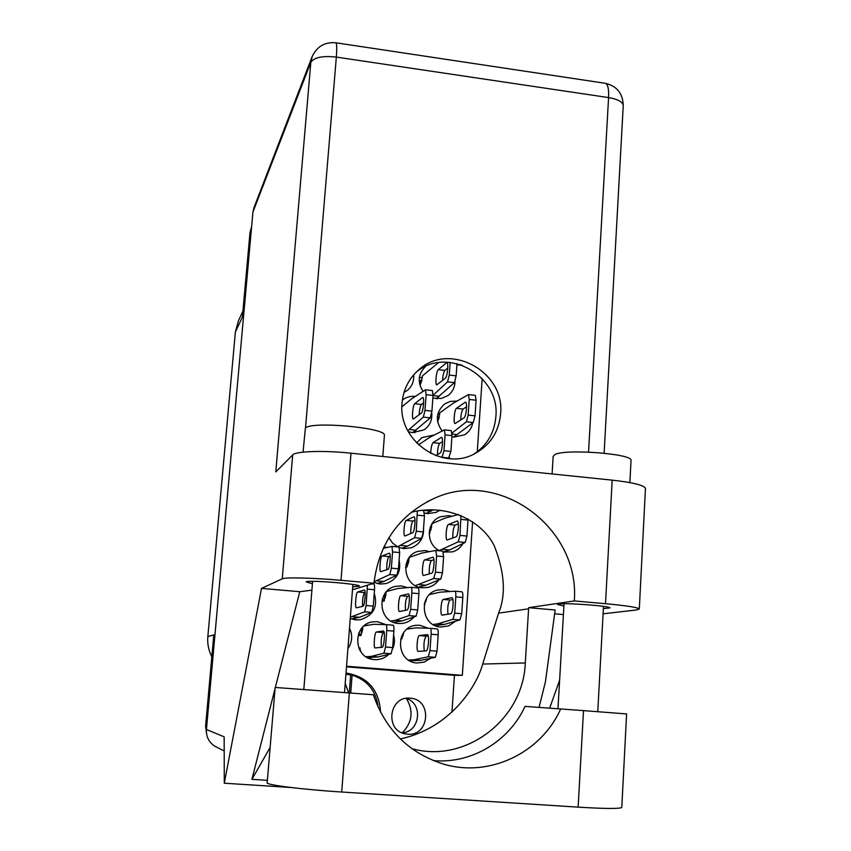 <?xml version="1.0" encoding="UTF-8"?>
<svg xmlns="http://www.w3.org/2000/svg" width="851" height="851" viewBox="0 0 851 851"><rect width="100%" height="100%" fill="white"/><g stroke="black" fill="none" stroke-linecap="round" stroke-linejoin="round"><path stroke-width="1.28" d="M380.557 712.213C379.184 689.821 367.706 676.768 346.144 673.045L346.017 673.035M407.523 734.179L405.236 733.86C384.429 730.413 389.258 695.639 410.097 698.182L410.533 698.224C432.553 699.543 429.553 736.594 407.523 734.179M374.025 582.403L380.142 584.052L386.258 583.541C397.098 579.435 401.385 571.574 399.098 559.969M385.811 624.623L377.323 621.687L373.259 621.804C351.963 623.772 353.005 658.876 374.483 659.599L376.185 659.653C381.057 659.504 385.269 657.727 388.801 654.313M350.25 618.475L355.941 619.9L360.271 619.741C373.461 615.592 378.121 606.763 374.259 593.253M424.489 513.004L427.702 513.621L436.233 512.334L439.956 510.196M429.627 551.608L425.075 550.576L417.894 551.384C399.438 556.416 403.204 587.041 422.426 587.786L427.766 587.456C432.393 586.371 436.074 583.86 438.808 579.914M388.875 537.758L392.619 543.161L397.938 546.948M399.396 547.555L404.065 548.629L411.544 547.725C419.926 544.172 423.926 537.758 423.543 528.482M407.565 587.626L401.342 585.924L395.524 586.36C375.727 590.105 378.365 622.762 398.598 623.475L402.31 623.4C407.065 622.741 410.99 620.56 414.097 616.869M451.87 516.291L448.53 515.642L440.275 516.823C425.936 521.812 425.649 544.842 439.914 550.842M443.403 552.086L452.615 551.863C457.136 550.448 460.593 547.661 462.987 543.512M449.966 591.519L443.414 589.637L438.329 589.924C418.235 592.987 420.415 626.293 440.829 627.027L448.605 625.932L455.487 621.219M428.33 628.261L419.766 625.251L416.256 625.304C394.832 626.698 395.524 662.248 417.086 662.982L424.149 662.121L430.67 658.28M456.913 364.771L462.231 365.196M457.051 401.055L450.253 401.395L444.637 403.98C435.893 411.916 435.063 420.915 442.158 430.957M451.924 436.733L453.966 437.063L464.561 434.808C469.007 432.063 471.741 428.096 472.773 422.883M415.309 396.428L415.182 396.406C410.405 395.949 406.14 397.162 402.385 400.044M408.32 431.702L412.533 432.659L424.17 429.819C429.819 425.691 432.351 420.043 431.744 412.905M425.606 366.419L425.277 366.696C418.107 374.057 417.362 382.269 423.053 391.332M432.851 398.098L441.318 398.459L447.892 395.587C452.445 392.13 454.817 387.471 455.008 381.62M434.287 434.999L421.894 437.584L416.618 442.999M251.417 228.962L249.992 232.536L242.386 317.136L235.387 331.986L207.835 636.58L213.803 634.878L205.591 726.126L206.708 726.563M211.835 656.759C208.569 650.43 207.24 643.707 207.835 636.58M235.387 331.986L238.461 320.731L242.918 311.115M404.012 392.492L407.48 390.279C412.097 386.237 414.171 381.099 413.692 374.844M449.307 458.636L449.594 457.487M437.574 398.8L437.882 397.428M414.852 432.755L415.49 430.627M454.253 437.095L454.466 436.51M411.097 661.44L412.341 660.684M409.363 628.804L408.14 628.336M430.67 594.285L429.617 594.487M417.756 609.561L418.235 602.88M395.055 622.826L396.375 621.826M403.576 548.576L404.629 547.246M419.66 587.318L420.362 586.647M408.64 558.522L409.171 558.341M347.921 648.6C352.293 642.101 352.825 635.293 349.495 628.198M427.372 513.578L427.989 512.6M354.048 619.634L356.261 617.943M392.513 649.111C394.63 644.558 394.992 639.856 393.587 635.016M369.76 658.578L371.951 657.302M368.323 625.219L364.792 625.336M386.96 547.501L383.939 546.789M379.174 583.935L380.737 582.382M472.592 521.737L462.327 675.332L346.548 666.237M482.177 378.546L477.273 451.753M462.327 675.332L454.445 675.322L451.966 712.032M454.445 675.322L346.495 666.844M406.438 698.522C413.714 710.968 412.363 722.371 402.363 732.754M206.527 733.445L205.591 726.126M249.992 232.536L251.609 226.781M405.991 698.373C423.607 703.075 420.181 732.466 401.895 732.785M350.942 675.13L345.963 673.715M408.544 660.036L413.894 659.802L428.287 656.749L429.978 650.6L431.127 634.218C431.297 630.665 431.021 628.708 430.287 628.325L416.182 627.868L407.097 629.112M402.385 634.697L402.821 636.314L403.789 632.516M401.321 636.963L402.002 638.761L402.278 634.878M427.319 634.644L419.341 635.548C417.256 635.41 416.054 651.653 418.171 651.398L426.181 650.866C428.372 651.121 429.606 634.357 427.393 634.644L427.468 634.655M409.799 660.791L420.681 660.344L435.329 657.312L437.052 651.175L438.18 634.803C438.361 631.261 438.063 629.293 437.318 628.921L430.308 628.325L437.318 628.921M428.202 635.899L426.17 636.122C424.096 639.282 423.468 644.239 424.298 650.994M413.894 659.802L420.681 660.344M303.052 452.147L305.371 428.244C309.753 420.83 386.652 427.713 384.418 435.286L384.397 435.531M552.097 473.943L553.15 456.391L554.852 454.572C565.032 448.658 632.336 453.7 631.038 460.285L631.017 460.689M603.37 608.625L609.965 607.869C610.656 606.05 565.649 602.657 558.66 604.008L557.501 604.487L563.926 605.997M352.697 586.871L359.441 586.148C360.654 584.052 309.158 579.861 306.137 581.818L312.413 583.765M500.601 413.884C505.271 371.653 449.583 341.294 418.809 369.791C408.874 378.472 403.289 389.577 402.066 403.076C397.694 440.914 443.031 471.986 475.113 453.487C490.421 444.871 498.92 431.68 500.601 413.884M416.171 372.206C447.009 345.57 500.388 375.748 495.856 416.788C494.42 432.872 487.091 445.318 473.879 454.094M433.297 760.592C471.284 764.124 509.111 741.349 525.003 706.394L583.509 710.617L578.137 807.142L341.708 792.015C303.084 789.611 265.14 784.803 267.171 782.771L275.171 687.459L349.346 692.948L341.708 792.015M621.794 807.259L626.613 713.936L583.509 710.617M292.68 454.934L275.788 471.911L310.828 62.272L252.938 212.005L206.442 729.498L224.153 736.828L224.281 783.218L261.512 588.392L282.255 578.829L292.68 454.934C295.574 451.211 323.667 450.275 350.995 453.189L340.996 580.318C313.296 577.829 285.011 577.159 282.255 578.829M603.082 613.816L636.314 609.986L639.303 608.954C637.612 607.391 626.347 605.635 605.497 603.699L612.188 480.145L350.995 453.189M612.188 480.145C632.782 482.453 643.867 485.176 645.462 488.314L645.43 488.782M605.497 603.699L574.297 600.944L528.662 607.678L525.29 662.95C523.461 719.127 465.869 763.868 411.831 748.646M539.055 707.383L545.459 681.651L555.15 609.986L528.662 607.678M563.426 614.56L554.629 613.794M275.086 688.502L251.917 779.325L267.374 780.335M311.902 590.147L299.765 591.711L275.341 687.47M299.765 591.711L261.512 588.392M290.819 787.483L224.281 783.218M549.682 708.128L559.628 680.14M352.474 589.786L373.951 583.233L340.996 580.318M252.938 212.005L253.938 207.74L312.115 56.719L310.828 62.272C314.136 57.357 322.635 55.623 336.336 57.091L305.509 428.117M216.771 747.189L214.963 746.274C208.931 742.391 206.091 736.796 206.442 729.498M574.297 600.944C580.244 527.173 497.867 467.167 432.627 499.122C398.449 515.844 378.897 543.885 373.951 583.233M400.342 738.934C449.722 728.36 476.592 686.917 482.677 664.057L498.59 613.145C506.111 594.785 504.696 572.393 494.335 545.959C482.091 520.791 447.339 503.196 411.224 512.27M348.58 692.884L345.229 683.289M251.917 779.325L270.129 747.455M303.275 689.491L303.913 688.374M349.346 692.948L373.323 694.756C385.599 729.998 408.959 753.103 443.392 764.07C489.463 777.92 541.236 752.869 560.681 708.894M621.783 807.493C619.485 808.875 604.933 808.758 578.137 807.142M411.235 377.929L411.65 377.376M442.009 457.508L443.977 450.69L445.084 434.893L444.371 429.883L429.787 437.308L418.49 444.85M435.808 455.636L440.105 453.03C442.18 452.179 443.52 437.159 441.499 437.318L433.042 442.669C431.734 444.318 430.957 447.892 430.723 453.413M448.434 458.561L450.902 451.413L451.998 435.627L451.275 430.617L444.371 429.883M442.531 441.626L439.754 443.382C438.339 445.201 437.552 448.966 437.403 454.668M433.053 395.3L447.552 381.865L449.264 375.068L450.158 362.409M438.467 362.643L422.404 375.908L421.096 382.939L420.777 380.28L420.181 385.897M446.445 362.771L438.233 369.653C436.276 370.93 434.967 384.971 436.818 384.854L445.371 378.184C447.403 376.95 448.775 362.505 446.839 362.622L447.158 362.856M436.169 398.725L454.413 382.642L456.147 375.844L456.998 363.59M447.764 368.047L444.892 370.408C443.669 372.004 442.892 375.344 442.563 380.429M433.031 395.587L439.371 396.289M422.256 377.823L419.394 377.45M419.639 383.907L420.383 385.726M407.789 430.691L423.33 417.118L424.979 410.384L426.117 394.662L425.511 389.801L411.661 398.821L401.927 406.778M422.436 397.587L414.714 403.736C412.852 404.853 411.533 419.192 413.309 419.054L421.309 413.15C423.255 412.086 424.617 397.321 422.766 397.481L423.043 397.651M412.639 432.67L430.255 417.873L431.925 411.139L433.042 395.428L432.414 390.566L425.511 389.801M423.649 402.746L421.426 404.47C420.224 406.076 419.469 409.512 419.16 414.777M409.405 429.51L416.065 430.223M452.03 433.021L466.401 421.777L468.167 415.097L469.231 399.449L468.475 394.598L452.987 403.385L439.807 412.82L438.488 419.788L438.116 417.064L437.744 422.362M465.125 402.31L456.487 408.32C454.402 409.405 453.115 423.681 455.115 423.564L464.061 417.798C466.242 416.767 467.582 402.066 465.486 402.204L465.795 402.385M453.636 437.031L473.252 422.522L475.039 415.841L476.092 400.204L475.315 395.353L468.475 394.598M466.561 406.714L463.135 409.054C461.71 410.852 460.902 414.501 460.721 420M452.051 434.053L457.455 434.638M439.68 414.607L437.744 414.341M437.584 421.585L437.733 422.33M459.391 365.175L460.221 364.505M433.053 624.506L437.669 623.857L452.945 619.337L454.711 613.114L455.806 596.881C455.966 593.455 455.668 591.551 454.913 591.19L439.861 592.211L429.564 594.541M425.277 600.87L425.691 601.934L426.723 598.051M424.532 603.072L424.851 604.423L425.075 601.391M451.775 597.71L443.286 599.444C441.095 599.508 439.903 615.369 442.105 615.145L450.668 613.773C452.966 613.805 454.2 597.455 451.892 597.7L452.009 597.732M435.318 625.655L444.392 624.421L459.934 619.932L461.71 613.72L462.806 597.498C462.965 594.072 462.657 592.168 461.88 591.807L454.966 591.2M452.87 599.476L450.062 600.029C448.03 602.785 447.339 607.508 447.977 614.209M437.669 623.857L444.392 624.421M439.329 550.554L458.221 541.81L459.987 535.407L460.955 515.461M458.519 514.493L445.009 518.142L432.074 523.599M429.276 531.375L429.904 533.109L430.298 527.524L430.712 530.513L431.968 523.78M457.008 521.035L448.466 524.471C446.318 524.95 445.084 540.151 447.211 539.981L455.923 536.875C458.168 536.47 459.455 520.801 457.232 521.003L457.423 521.078M443.382 552.012L449.519 549.98L465.157 542.459L466.944 536.066L468.071 518.94M458.327 523.886L455.189 525.11C453.423 527.354 452.658 531.641 452.881 537.97M442.839 549.363L449.519 549.98M431.882 525.003L431.319 524.886M390.939 621.049L395.407 620.294L409.012 615.603L410.65 609.337L411.82 593.03C412.012 589.583 411.767 587.679 411.097 587.318L397.747 588.509L386.726 591.445M382.471 598.53L384.29 600.912L384.716 595.232L385.067 598.402L386.205 591.998M408.235 593.902L400.683 595.721C398.747 595.817 397.491 611.741 399.449 611.507L407.065 610.039C409.097 610.05 410.395 593.615 408.342 593.892L408.448 593.913M393.502 622.294L402.204 620.868L416.075 616.198L417.735 609.944L418.894 593.647C419.075 590.2 418.82 588.296 418.139 587.935L411.139 587.328M409.225 595.923L407.533 596.317C405.746 598.944 405.055 603.625 405.47 610.348M384.29 600.912L382.407 601.359L382.056 599.987M395.407 620.294L402.204 620.868M397.577 546.768L414.639 537.704L416.277 531.258L417.341 511.025M413.809 516.865L406.182 520.408C404.278 520.918 403.002 536.194 404.885 535.992L412.661 532.779C414.65 532.343 415.979 516.6 414.001 516.834L414.182 516.897M401.906 548.289L407.64 546.087L421.639 538.364L423.298 531.928L424.447 515.855L423.628 510.504M414.969 520.152L412.98 521.057C411.459 523.131 410.714 527.301 410.746 533.577M400.906 545.459L407.64 546.087M415.352 585.637L433.765 578.478L435.467 572.149L436.606 555.99L435.818 550.459L421.522 553.118L409.405 557.362M405.948 564.617L407.225 566.819L407.64 561.192L408.023 564.266L409.225 557.596M432.765 557.245L424.713 559.884C422.67 560.181 421.426 575.733 423.479 575.531L431.648 573.234C433.787 573.031 435.074 556.99 432.925 557.224L433.085 557.277M418.724 587.062L426 585.211L440.765 579.106L442.488 572.776L443.605 556.639L442.797 551.108L435.893 550.48M433.936 559.724L431.5 560.501C429.734 562.894 429 567.351 429.308 573.893M419.266 584.616L426 585.211M409.15 558.618L408.576 558.511M424.021 510.717L425.213 510.057M426.223 513.408L433.372 509.802M424.564 510.462L431.244 511.111M350.346 617.188L364.632 611.826L366.132 605.518L367.419 585.222M364.249 590.051L357.665 591.966C355.973 592.083 354.665 608.093 356.367 607.827L363.005 606.263C364.781 606.252 366.132 589.743 364.345 590.041L364.441 590.062M351.399 618.922L359.59 617.273L371.759 612.433L373.291 606.135L374.525 589.764C374.727 586.296 374.536 584.392 373.94 584.041L371.898 583.86L373.94 584.041M365.122 592.424L364.579 592.573C363.037 595.04 362.356 599.636 362.558 606.369M352.74 616.698L359.59 617.273M360.92 651.887L360.558 650.334L360.207 650.824M359.952 650.398L360.133 648.005L359.441 649.473M366.004 656.717L371.27 656.398L383.95 653.185L385.524 646.994L386.737 630.527C386.939 626.964 386.716 624.996 386.077 624.623L373.685 624.315L364.047 625.932M358.824 633.016L361.101 635.399L361.537 629.666L361.845 632.942L362.909 627.006M383.397 631.006L376.365 631.995C374.536 631.878 373.27 648.196 375.131 647.919L382.184 647.292C384.099 647.537 385.407 630.687 383.45 630.995L383.524 631.017M367.451 657.568L378.121 656.94L391.077 653.759L392.662 647.579L393.875 631.123C394.066 627.559 393.843 625.591 393.183 625.219L386.088 624.623L393.183 625.219M384.184 632.442L383.269 632.57C381.439 635.623 380.812 640.548 381.386 647.366M361.101 635.399L359.335 635.644L358.537 633.729M371.27 656.398L378.121 656.94M374.089 581.754L389.79 574.542L391.364 568.16L392.566 551.927L391.939 546.385L383.195 548.352M389.184 553.235L382.067 555.98C380.269 556.299 378.982 571.925 380.78 571.691L387.982 569.298C389.864 569.074 391.205 552.948 389.322 553.214L389.45 553.256M377.025 583.499L383.758 581.467L396.853 575.17L398.449 568.798L399.64 552.586L398.991 547.044L392.013 546.406M390.205 556.118L388.918 556.607C387.396 558.82 386.684 563.192 386.79 569.691M376.961 580.861L383.758 581.467M350.729 693.054L352.101 675.13C367.483 680.194 376.174 690.948 378.195 707.383M345.931 674.215L352.101 675.13M349.272 692.937L350.644 675.13M402.002 638.761L400.683 638.91M429.978 650.6L437.052 651.175M428.287 656.749L435.329 657.312M431.127 634.218L438.18 634.803M419.341 635.548L426.17 636.122M588.552 452.083L608.582 97.588L336.336 57.091C337.007 48.379 336.847 43.603 335.847 42.784C324.805 41.837 316.891 46.486 312.115 56.719M498.59 613.145L528.609 608.795M482.677 664.057L525.29 662.95M335.709 42.763L605.518 83.334C607.912 84.355 608.933 89.1 608.582 97.588C617.773 99.173 622.666 101.812 623.251 105.492L623.23 105.96M605.189 83.292L605.518 83.334C616.943 86.121 622.858 93.504 623.251 105.492L604.114 453.189M443.977 450.69L450.902 451.413M442.265 457.317L449.179 458.029M445.084 434.893L451.998 435.627M441.201 437.403L441.765 437.457M433.042 442.669L439.754 443.382M449.264 375.068L456.147 375.844M447.552 381.865L454.413 382.642M438.233 369.653L444.892 370.408M422.022 380.418L420.777 380.28M424.979 410.384L431.925 411.139M423.33 417.118L430.255 417.873M426.117 394.662L433.042 395.428M414.714 403.736L421.426 404.47M468.167 415.097L475.039 415.841M466.401 421.777L473.252 422.522M469.231 399.449L476.092 400.204M456.487 408.32L463.135 409.054M439.446 417.203L438.116 417.064M424.851 604.423L424.192 604.55M454.711 613.114L461.71 613.72M452.945 619.337L459.934 619.932M455.806 596.881L462.806 597.498M443.286 599.444L450.062 600.029M429.904 533.109L429.138 533.417M459.987 535.407L466.944 536.066M458.221 541.81L465.157 542.459M461.072 519.408L468.018 520.078M448.466 524.471L455.189 525.11M431.67 527.652L430.298 527.524M410.65 609.337L417.735 609.944M409.012 615.603L416.075 616.198M411.82 593.03L418.894 593.647M400.683 595.721L407.533 596.317M385.95 595.338L384.716 595.232M416.277 531.258L423.298 531.928M414.639 537.704L421.639 538.364M417.437 515.185L424.447 515.855M406.182 520.408L412.98 521.057M407.225 566.819L405.523 567.372M435.467 572.149L442.488 572.776M433.765 578.478L440.765 579.106M436.606 555.99L443.605 556.639M424.713 559.884L431.5 560.501M408.948 561.309L407.64 561.192M366.132 605.518L373.291 606.135M364.632 611.826L371.759 612.433M367.387 589.137L374.525 589.764M357.665 591.966L364.579 592.573M358.814 648.132L360.133 648.005M385.524 646.994L392.662 647.579M383.95 653.185L391.077 653.759M386.737 630.527L393.875 631.123M376.365 631.995L383.269 632.57M362.696 629.761L361.537 629.666M391.364 568.16L398.449 568.798M389.79 574.542L396.853 575.17M392.566 551.927L399.64 552.586M382.067 555.98L388.918 556.607M372.025 622.028L373.259 621.804M416.99 551.703L417.894 551.384M394.47 586.647L395.524 586.36M439.51 517.153L440.275 516.823M437.382 590.147L438.329 589.924M415.182 625.464L416.256 625.304M421.319 437.978L421.894 437.584M410.533 698.224L409.48 698.15M384.418 435.286L382.812 456.466M631.038 460.285L629.868 482.613M417.32 371.11L418.809 369.791M597.764 711.702L603.487 606.359M344.506 692.586L352.888 584.456M303.818 689.533L312.615 581.35M557.969 708.713L564.053 603.731M426.734 502.005L432.627 499.122M224.196 750.965L214.963 746.274M639.303 608.954L645.462 488.314M454.913 591.19L461.88 591.807M411.097 587.318L418.139 587.935M422.181 510.345L423.745 510.494M435.818 550.459L442.797 551.108M391.939 546.385L398.991 547.044"/></g></svg>
